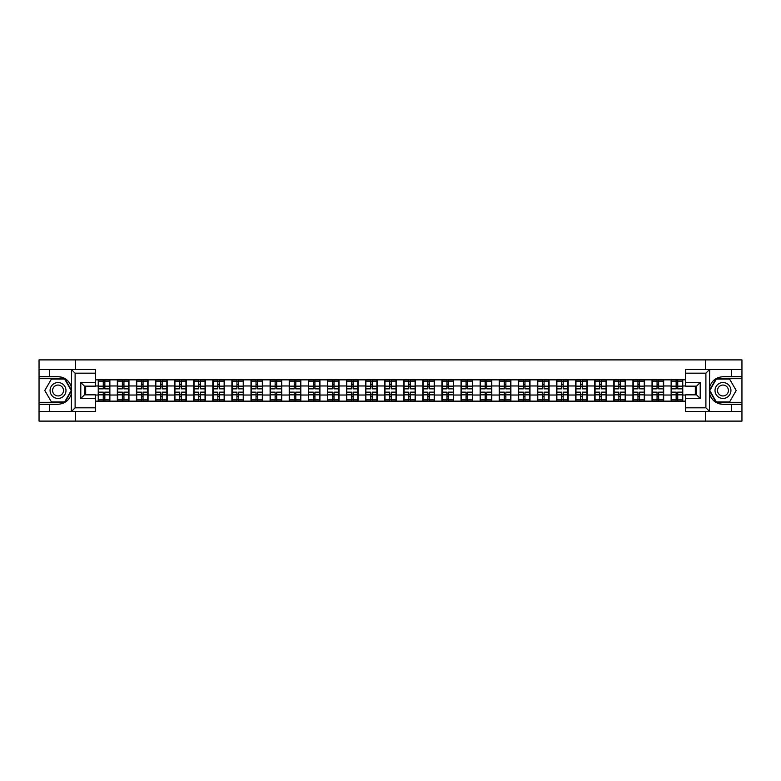 <?xml version="1.0" encoding="UTF-8"?>
<svg xmlns="http://www.w3.org/2000/svg" width="781" height="781" viewBox="0 0 781 781"><rect width="100%" height="100%" fill="white"/><g stroke="black" fill="none" stroke-linecap="round" stroke-linejoin="round"><path stroke-width="1.17" d="M95.487 373.181L75.103 373.181L71.315 369.511L95.487 369.511L95.487 386.156L84.465 386.156L84.465 394.844L95.487 394.844L95.487 411.489L71.315 411.489L71.54 393.165C69.636 400.038 65.135 403.738 58.028 404.275L39.05 404.275L39.05 421.105L741.95 421.105L741.95 378.687L716.157 378.687L709.333 390.5L716.157 402.313L741.95 402.313M685.513 407.819L705.897 407.819L709.685 411.489L685.513 411.489L685.513 394.844L696.535 394.844L696.535 386.156L685.513 386.156L685.513 369.511L709.685 369.511L709.46 387.835C711.364 380.962 715.865 377.262 722.972 376.725L741.95 376.725L741.95 359.895L705.468 359.895L705.468 369.511M705.468 411.489L705.468 421.105M705.468 359.895L39.05 359.895L39.05 402.313L64.843 402.313L71.667 390.5L64.843 378.687L39.05 378.687M75.532 421.105L75.532 411.489M75.532 369.511L75.532 359.895M685.513 379.849L671.133 379.478L671.133 385.97L663.665 385.97L663.665 395.03L671.133 395.03L671.133 385.97M685.513 401.151L95.487 401.151M95.487 379.849L98.24 379.849L98.24 385.97L95.487 385.97M671.133 379.849L98.24 379.849M671.133 395.03L671.133 401.151M663.665 395.03L663.665 401.151M663.665 379.849L663.665 385.97M644.569 395.03L652.037 395.03L652.037 385.97L644.569 385.97L644.569 401.151M652.037 395.03L652.037 401.151M652.037 379.849L652.037 385.97M644.569 379.849L644.569 385.97M625.474 395.03L632.942 395.03L632.942 385.97L625.474 385.97L625.474 401.151M632.942 395.03L632.942 401.151M632.942 379.849L632.942 385.97M625.474 379.849L625.474 385.97M606.378 395.03L613.846 395.03L613.846 385.97L606.378 385.97L606.378 401.151M613.846 395.03L613.846 401.151M613.846 379.849L613.846 385.97M606.378 379.849L606.378 385.97M587.283 395.03L594.751 395.03L594.751 385.97L587.283 385.97L587.283 401.151M594.751 395.03L594.751 401.151M594.751 379.849L594.751 385.97M587.283 379.849L587.283 385.97M568.187 395.03L575.656 395.03L575.656 385.97L568.187 385.97L568.187 401.151M575.656 395.03L575.656 401.151M575.656 379.849L575.656 385.97M568.187 379.849L568.187 385.97M549.092 395.03L556.55 395.03L556.55 385.97L549.092 385.97L549.092 401.151M556.55 395.03L556.55 401.151M556.55 379.849L556.55 385.97M549.092 379.849L549.092 385.97M529.987 395.03L537.455 395.03L537.455 385.97L529.987 385.97L529.987 401.151M537.455 395.03L537.455 401.151M537.455 379.849L537.455 385.97M529.987 379.849L529.987 385.97M510.891 395.03L518.359 395.03L518.359 385.97L510.891 385.97L510.891 401.151M518.359 395.03L518.359 401.151M518.359 379.849L518.359 385.97M510.891 379.849L510.891 385.97M491.796 395.03L499.264 395.03L499.264 385.97L491.796 385.97L491.796 401.151M499.264 395.03L499.264 401.151M499.264 379.849L499.264 385.97M491.796 379.849L491.796 385.97M472.7 395.03L480.169 395.03L480.169 385.97L472.7 385.97L472.7 401.151M480.169 395.03L480.169 401.151M480.169 379.849L480.169 385.97M472.7 379.849L472.7 385.97M453.605 395.03L461.073 395.03L461.073 385.97L453.605 385.97L453.605 401.151M461.073 395.03L461.073 401.151M461.073 379.849L461.073 385.97M453.605 379.849L453.605 385.97M434.509 395.03L441.978 395.03L441.978 385.97L434.509 385.97L434.509 401.151M441.978 395.03L441.978 401.151M441.978 379.849L441.978 385.97M434.509 379.849L434.509 385.97M415.414 395.03L422.882 395.03L422.882 385.97L415.414 385.97L415.414 401.151M422.882 395.03L422.882 401.151M422.882 379.849L422.882 385.97M415.414 379.849L415.414 385.97M396.318 395.03L403.787 395.03L403.787 385.97L396.318 385.97L396.318 401.151M403.787 395.03L403.787 401.151M403.787 379.849L403.787 385.97M396.318 379.849L396.318 385.97M377.213 395.03L384.682 395.03L384.682 385.97L377.213 385.97L377.213 401.151M384.682 395.03L384.682 401.151M384.682 379.849L384.682 385.97M377.213 379.849L377.213 385.97M358.118 395.03L365.586 395.03L365.586 385.97L358.118 385.97L358.118 401.151M365.586 395.03L365.586 401.151M365.586 379.849L365.586 385.97M358.118 379.849L358.118 385.97M339.022 395.03L346.491 395.03L346.491 385.97L339.022 385.97L339.022 401.151M346.491 395.03L346.491 401.151M346.491 379.849L346.491 385.97M339.022 379.849L339.022 385.97M319.927 395.03L327.395 395.03L327.395 385.97L319.927 385.97L319.927 401.151M327.395 395.03L327.395 401.151M327.395 379.849L327.395 385.97M319.927 379.849L319.927 385.97M300.831 395.03L308.3 395.03L308.3 385.97L300.831 385.97L300.831 401.151M308.3 395.03L308.3 401.151M308.3 379.849L308.3 385.97M300.831 379.849L300.831 385.97M281.736 395.03L289.204 395.03L289.204 385.97L281.736 385.97L281.736 401.151M289.204 395.03L289.204 401.151M289.204 379.849L289.204 385.97M281.736 379.849L281.736 385.97M262.641 395.03L270.109 395.03L270.109 385.97L262.641 385.97L262.641 401.151M270.109 395.03L270.109 401.151M270.109 379.849L270.109 385.97M262.641 379.849L262.641 385.97M243.545 395.03L251.013 395.03L251.013 385.97L243.545 385.97L243.545 401.151M251.013 395.03L251.013 401.151M251.013 379.849L251.013 385.97M243.545 379.849L243.545 385.97M224.45 395.03L231.908 395.03L231.908 385.97L224.45 385.97L224.45 401.151M231.908 395.03L231.908 401.151M231.908 379.849L231.908 385.97M224.45 379.849L224.45 385.97M205.344 395.03L212.813 395.03L212.813 385.97L205.344 385.97L205.344 401.151M212.813 395.03L212.813 401.151M212.813 379.849L212.813 385.97M205.344 379.849L205.344 385.97M186.249 395.03L193.717 395.03L193.717 385.97L186.249 385.97L186.249 401.151M193.717 395.03L193.717 401.151M193.717 379.849L193.717 385.97M186.249 379.849L186.249 385.97M167.154 395.03L174.622 395.03L174.622 385.97L167.154 385.97L167.154 401.151M174.622 395.03L174.622 401.151M174.622 379.849L174.622 385.97M167.154 379.849L167.154 385.97M148.058 395.03L155.526 395.03L155.526 385.97L148.058 385.97L148.058 401.151M155.526 395.03L155.526 401.151M155.526 379.849L155.526 385.97M148.058 379.849L148.058 385.97M128.963 395.03L136.431 395.03L136.431 385.97L128.963 385.97L128.963 401.151M136.431 395.03L136.431 401.151M136.431 379.849L136.431 385.97M128.963 379.849L128.963 385.97M109.867 395.03L117.335 395.03L117.335 385.97L109.867 385.97L109.867 401.151M117.335 395.03L117.335 401.151M117.335 379.849L117.335 385.97M109.867 379.849L109.867 385.97M95.487 395.03L98.24 395.03L98.24 385.97M98.24 395.03L98.24 401.151M695.315 394.844L695.315 386.156M685.513 385.97L682.76 385.97L682.76 395.03L685.513 395.03M85.685 386.156L85.685 394.844M682.76 395.03L682.76 401.151M682.76 379.849L682.76 385.97M98.543 386.156L103.258 386.156L103.258 379.791L98.543 379.791L98.543 392.15L103.258 392.15L103.258 394.844L104.849 394.825L104.849 392.15L109.565 392.15L109.565 379.791L104.849 379.791L104.849 381.138L109.565 381.138M103.258 384.389L104.849 384.389M104.849 381.323L103.258 381.323M98.543 388.85L103.258 388.85L103.258 386.156L104.849 386.175L104.849 388.85L109.565 388.85M98.543 381.138L103.258 381.138M103.258 399.677L104.849 399.677M103.258 396.611L104.849 396.611M98.543 401.209L103.258 401.209L103.258 399.862L98.543 399.862L98.543 401.209M98.543 392.15L98.543 394.844L103.258 394.844L103.258 399.862M98.543 394.844L98.543 399.862M109.565 392.15L109.565 401.209L104.849 401.209L104.849 399.862L109.565 399.862M109.565 394.844L104.849 394.844L104.849 399.862M109.565 386.156L104.849 386.156L104.849 381.138M117.638 386.156L122.353 386.156L122.353 379.791L117.638 379.791L117.638 392.15L122.353 392.15L122.353 394.844L123.945 394.825L123.945 392.15L128.66 392.15L128.66 379.791L123.945 379.791L123.945 381.138L128.66 381.138M122.353 384.389L123.945 384.389M123.945 381.323L122.353 381.323M117.638 388.85L122.353 388.85L122.353 386.156L123.945 386.175L123.945 388.85L128.66 388.85M117.638 381.138L122.353 381.138M122.353 399.677L123.945 399.677M122.353 396.611L123.945 396.611M117.638 401.209L122.353 401.209L122.353 399.862L117.638 399.862L117.638 401.209M117.638 392.15L117.638 394.844L122.353 394.844L122.353 399.862M117.638 394.844L117.638 399.862M128.66 392.15L128.66 401.209L123.945 401.209L123.945 399.862L128.66 399.862M128.66 394.844L123.945 394.844L123.945 399.862M128.66 386.156L123.945 386.156L123.945 381.138M136.734 386.156L141.449 386.156L141.449 379.791L136.734 379.791L136.734 392.15L141.449 392.15L141.449 394.844L143.04 394.825L143.04 392.15L147.755 392.15L147.755 379.791L143.04 379.791L143.04 381.138L147.755 381.138M141.449 384.389L143.04 384.389M143.04 381.323L141.449 381.323M136.734 388.85L141.449 388.85L141.449 386.156L143.04 386.175L143.04 388.85L147.755 388.85M136.734 381.138L141.449 381.138M141.449 399.677L143.04 399.677M141.449 396.611L143.04 396.611M136.734 401.209L141.449 401.209L141.449 399.862L136.734 399.862L136.734 401.209M136.734 392.15L136.734 394.844L141.449 394.844L141.449 399.862M136.734 394.844L136.734 399.862M147.755 392.15L147.755 401.209L143.04 401.209L143.04 399.862L147.755 399.862M147.755 394.844L143.04 394.844L143.04 399.862M147.755 386.156L143.04 386.156L143.04 381.138M155.829 386.156L160.544 386.156L160.544 379.791L155.829 379.791L155.829 392.15L160.544 392.15L160.544 394.844L162.136 394.825L162.136 392.15L166.851 392.15L166.851 379.791L162.136 379.791L162.136 381.138L166.851 381.138M160.544 384.389L162.136 384.389M162.136 381.323L160.544 381.323M155.829 388.85L160.544 388.85L160.544 386.156L162.136 386.175L162.136 388.85L166.851 388.85M155.829 381.138L160.544 381.138M160.544 399.677L162.136 399.677M160.544 396.611L162.136 396.611M155.829 401.209L160.544 401.209L160.544 399.862L155.829 399.862L155.829 401.209M155.829 392.15L155.829 394.844L160.544 394.844L160.544 399.862M155.829 394.844L155.829 399.862M166.851 392.15L166.851 401.209L162.136 401.209L162.136 399.862L166.851 399.862M166.851 394.844L162.136 394.844L162.136 399.862M166.851 386.156L162.136 386.156L162.136 381.138M174.924 386.156L179.64 386.156L179.64 379.791L174.924 379.791L174.924 392.15L179.64 392.15L179.64 394.844L181.231 394.825L181.231 392.15L185.946 392.15L185.946 379.791L181.231 379.791L181.231 381.138L185.946 381.138M179.64 384.389L181.231 384.389M181.231 381.323L179.64 381.323M174.924 388.85L179.64 388.85L179.64 386.156L181.231 386.175L181.231 388.85L185.946 388.85M174.924 381.138L179.64 381.138M179.64 399.677L181.231 399.677M179.64 396.611L181.231 396.611M174.924 401.209L179.64 401.209L179.64 399.862L174.924 399.862L174.924 401.209M174.924 392.15L174.924 394.844L179.64 394.844L179.64 399.862M174.924 394.844L174.924 399.862M185.946 392.15L185.946 401.209L181.231 401.209L181.231 399.862L185.946 399.862M185.946 394.844L181.231 394.844L181.231 399.862M185.946 386.156L181.231 386.156L181.231 381.138M194.03 386.156L198.735 386.156L198.735 379.791L194.03 379.791L194.03 392.15L198.735 392.15L198.735 394.844L200.326 394.825L200.326 392.15L205.042 392.15L205.042 379.791L200.326 379.791L200.326 381.138L205.042 381.138M198.735 384.389L200.326 384.389M200.326 381.323L198.735 381.323M194.03 388.85L198.735 388.85L198.735 386.156L200.326 386.175L200.326 388.85L205.042 388.85M194.03 381.138L198.735 381.138M198.735 399.677L200.326 399.677M198.735 396.611L200.326 396.611M194.03 401.209L198.735 401.209L198.735 399.862L194.03 399.862L194.03 401.209M194.03 392.15L194.03 394.844L198.735 394.844L198.735 399.862M194.03 394.844L194.03 399.862M205.042 392.15L205.042 401.209L200.326 401.209L200.326 399.862L205.042 399.862M205.042 394.844L200.326 394.844L200.326 399.862M205.042 386.156L200.326 386.156L200.326 381.138M54.045 397.392A7.956 7.956 0 0 0 64.911 394.483A7.956 7.956 0 0 0 62.002 383.608A7.956 7.956 0 0 0 51.136 386.517A7.956 7.956 0 0 0 54.045 397.392M55.305 395.215A5.447 5.447 0 0 0 62.744 393.224A5.447 5.447 0 0 0 60.752 385.785A5.447 5.447 0 0 0 53.303 387.776A5.447 5.447 0 0 0 55.305 395.215M51.419 379.058L64.628 379.058L71.237 390.5L64.628 401.942L51.419 401.942L44.81 390.5L51.419 379.058M718.998 397.392A7.956 7.956 0 0 0 729.864 394.483A7.956 7.956 0 0 0 726.955 383.608A7.956 7.956 0 0 0 716.089 386.517A7.956 7.956 0 0 0 718.998 397.392M720.248 395.215A5.447 5.447 0 0 0 727.697 393.224A5.447 5.447 0 0 0 725.695 385.785A5.447 5.447 0 0 0 718.256 387.776A5.447 5.447 0 0 0 720.248 395.215M716.372 379.058L729.581 379.058L736.19 390.5L729.581 401.942L716.372 401.942L709.763 390.5L716.372 379.058M49.574 404.275L49.574 411.489L39.05 411.489M71.315 411.489L49.574 411.489M39.05 404.275L39.05 402.313M71.315 369.511L49.574 369.511L49.574 376.725L39.05 376.725M49.574 369.511L39.05 369.511M58.028 376.725A13.775 13.775 0 0 1 71.54 387.835C69.636 380.962 65.135 377.262 58.028 376.725L49.574 376.725M71.54 393.165L71.54 369.608M84.465 386.156L80.794 382.485L95.487 382.485M95.487 398.515L80.794 398.515L84.465 394.844M71.54 411.392L75.103 407.819L95.487 407.819M731.426 376.725L731.426 369.511L741.95 369.511M709.685 369.511L731.426 369.511M741.95 376.725L741.95 378.687M709.685 411.489L731.426 411.489L731.426 404.275L741.95 404.275M731.426 411.489L741.95 411.489M722.972 404.275A13.775 13.775 0 0 1 709.46 393.165C711.364 400.038 715.865 403.738 722.972 404.275L731.426 404.275M709.46 387.835L709.46 411.392M696.535 394.844L700.206 398.515L685.513 398.515M685.513 382.485L700.206 382.485L696.535 386.156M709.46 369.608L705.897 373.181L685.513 373.181M213.125 386.156L217.831 386.156L217.831 379.791L213.125 379.791L213.125 392.15L217.831 392.15L217.831 394.844L219.422 394.825L219.422 392.15L224.137 392.15L224.137 379.791L219.422 379.791L219.422 381.138L224.137 381.138M217.831 384.389L219.422 384.389M219.422 381.323L217.831 381.323M213.125 388.85L217.831 388.85L217.831 386.156L219.422 386.175L219.422 388.85L224.137 388.85M213.125 381.138L217.831 381.138M217.831 399.677L219.422 399.677M217.831 396.611L219.422 396.611M213.125 401.209L217.831 401.209L217.831 399.862L213.125 399.862L213.125 401.209M213.125 392.15L213.125 394.844L217.831 394.844L217.831 399.862M213.125 394.844L213.125 399.862M224.137 392.15L224.137 401.209L219.422 401.209L219.422 399.862L224.137 399.862M224.137 394.844L219.422 394.844L219.422 399.862M224.137 386.156L219.422 386.156L219.422 381.138M232.221 386.156L236.936 386.156L236.936 379.791L232.221 379.791L232.221 392.15L236.936 392.15L236.936 394.844L238.527 394.825L238.527 392.15L243.233 392.15L243.233 379.791L238.527 379.791L238.527 381.138L243.233 381.138M236.936 384.389L238.527 384.389M238.527 381.323L236.936 381.323M232.221 388.85L236.936 388.85L236.936 386.156L238.527 386.175L238.527 388.85L243.233 388.85M232.221 381.138L236.936 381.138M236.936 399.677L238.527 399.677M236.936 396.611L238.527 396.611M232.221 401.209L236.936 401.209L236.936 399.862L232.221 399.862L232.221 401.209M232.221 392.15L232.221 394.844L236.936 394.844L236.936 399.862M232.221 394.844L232.221 399.862M243.233 392.15L243.233 401.209L238.527 401.209L238.527 399.862L243.233 399.862M243.233 394.844L238.527 394.844L238.527 399.862M243.233 386.156L238.527 386.156L238.527 381.138M251.316 386.156L256.031 386.156L256.031 379.791L251.316 379.791L251.316 392.15L256.031 392.15L256.031 394.844L257.623 394.825L257.623 392.15L262.328 392.15L262.328 379.791L257.623 379.791L257.623 381.138L262.328 381.138M256.031 384.389L257.623 384.389M257.623 381.323L256.031 381.323M251.316 388.85L256.031 388.85L256.031 386.156L257.623 386.175L257.623 388.85L262.328 388.85M251.316 381.138L256.031 381.138M256.031 399.677L257.623 399.677M256.031 396.611L257.623 396.611M251.316 401.209L256.031 401.209L256.031 399.862L251.316 399.862L251.316 401.209M251.316 392.15L251.316 394.844L256.031 394.844L256.031 399.862M251.316 394.844L251.316 399.862M262.328 392.15L262.328 401.209L257.623 401.209L257.623 399.862L262.328 399.862M262.328 394.844L257.623 394.844L257.623 399.862M262.328 386.156L257.623 386.156L257.623 381.138M270.411 386.156L275.127 386.156L275.127 379.791L270.411 379.791L270.411 392.15L275.127 392.15L275.127 394.844L276.718 394.825L276.718 392.15L281.433 392.15L281.433 379.791L276.718 379.791L276.718 381.138L281.433 381.138M275.127 384.389L276.718 384.389M276.718 381.323L275.127 381.323M270.411 388.85L275.127 388.85L275.127 386.156L276.718 386.175L276.718 388.85L281.433 388.85M270.411 381.138L275.127 381.138M275.127 399.677L276.718 399.677M275.127 396.611L276.718 396.611M270.411 401.209L275.127 401.209L275.127 399.862L270.411 399.862L270.411 401.209M270.411 392.15L270.411 394.844L275.127 394.844L275.127 399.862M270.411 394.844L270.411 399.862M281.433 392.15L281.433 401.209L276.718 401.209L276.718 399.862L281.433 399.862M281.433 394.844L276.718 394.844L276.718 399.862M281.433 386.156L276.718 386.156L276.718 381.138M289.507 386.156L294.222 386.156L294.222 379.791L289.507 379.791L289.507 392.15L294.222 392.15L294.222 394.844L295.814 394.825L295.814 392.15L300.529 392.15L300.529 379.791L295.814 379.791L295.814 381.138L300.529 381.138M294.222 384.389L295.814 384.389M295.814 381.323L294.222 381.323M289.507 388.85L294.222 388.85L294.222 386.156L295.814 386.175L295.814 388.85L300.529 388.85M289.507 381.138L294.222 381.138M294.222 399.677L295.814 399.677M294.222 396.611L295.814 396.611M289.507 401.209L294.222 401.209L294.222 399.862L289.507 399.862L289.507 401.209M289.507 392.15L289.507 394.844L294.222 394.844L294.222 399.862M289.507 394.844L289.507 399.862M300.529 392.15L300.529 401.209L295.814 401.209L295.814 399.862L300.529 399.862M300.529 394.844L295.814 394.844L295.814 399.862M300.529 386.156L295.814 386.156L295.814 381.138M308.602 386.156L313.318 386.156L313.318 379.791L308.602 379.791L308.602 392.15L313.318 392.15L313.318 394.844L314.909 394.825L314.909 392.15L319.624 392.15L319.624 379.791L314.909 379.791L314.909 381.138L319.624 381.138M313.318 384.389L314.909 384.389M314.909 381.323L313.318 381.323M308.602 388.85L313.318 388.85L313.318 386.156L314.909 386.175L314.909 388.85L319.624 388.85M308.602 381.138L313.318 381.138M313.318 399.677L314.909 399.677M313.318 396.611L314.909 396.611M308.602 401.209L313.318 401.209L313.318 399.862L308.602 399.862L308.602 401.209M308.602 392.15L308.602 394.844L313.318 394.844L313.318 399.862M308.602 394.844L308.602 399.862M319.624 392.15L319.624 401.209L314.909 401.209L314.909 399.862L319.624 399.862M319.624 394.844L314.909 394.844L314.909 399.862M319.624 386.156L314.909 386.156L314.909 381.138M327.698 386.156L332.413 386.156L332.413 379.791L327.698 379.791L327.698 392.15L332.413 392.15L332.413 394.844L334.004 394.825L334.004 392.15L338.72 392.15L338.72 379.791L334.004 379.791L334.004 381.138L338.72 381.138M332.413 384.389L334.004 384.389M334.004 381.323L332.413 381.323M327.698 388.85L332.413 388.85L332.413 386.156L334.004 386.175L334.004 388.85L338.72 388.85M327.698 381.138L332.413 381.138M332.413 399.677L334.004 399.677M332.413 396.611L334.004 396.611M327.698 401.209L332.413 401.209L332.413 399.862L327.698 399.862L327.698 401.209M327.698 392.15L327.698 394.844L332.413 394.844L332.413 399.862M327.698 394.844L327.698 399.862M338.72 392.15L338.72 401.209L334.004 401.209L334.004 399.862L338.72 399.862M338.72 394.844L334.004 394.844L334.004 399.862M338.72 386.156L334.004 386.156L334.004 381.138M346.803 386.156L351.509 386.156L351.509 379.791L346.803 379.791L346.803 392.15L351.509 392.15L351.509 394.844L353.1 394.825L353.1 392.15L357.815 392.15L357.815 379.791L353.1 379.791L353.1 381.138L357.815 381.138M351.509 384.389L353.1 384.389M353.1 381.323L351.509 381.323M346.803 388.85L351.509 388.85L351.509 386.156L353.1 386.175L353.1 388.85L357.815 388.85M346.803 381.138L351.509 381.138M351.509 399.677L353.1 399.677M351.509 396.611L353.1 396.611M346.803 401.209L351.509 401.209L351.509 399.862L346.803 399.862L346.803 401.209M346.803 392.15L346.803 394.844L351.509 394.844L351.509 399.862M346.803 394.844L346.803 399.862M357.815 392.15L357.815 401.209L353.1 401.209L353.1 399.862L357.815 399.862M357.815 394.844L353.1 394.844L353.1 399.862M357.815 386.156L353.1 386.156L353.1 381.138M365.899 386.156L370.604 386.156L370.604 379.791L365.899 379.791L365.899 392.15L370.604 392.15L370.604 394.844L372.195 394.825L372.195 392.15L376.911 392.15L376.911 379.791L372.195 379.791L372.195 381.138L376.911 381.138M370.604 384.389L372.195 384.389M372.195 381.323L370.604 381.323M365.899 388.85L370.604 388.85L370.604 386.156L372.195 386.175L372.195 388.85L376.911 388.85M365.899 381.138L370.604 381.138M370.604 399.677L372.195 399.677M370.604 396.611L372.195 396.611M365.899 401.209L370.604 401.209L370.604 399.862L365.899 399.862L365.899 401.209M365.899 392.15L365.899 394.844L370.604 394.844L370.604 399.862M365.899 394.844L365.899 399.862M376.911 392.15L376.911 401.209L372.195 401.209L372.195 399.862L376.911 399.862M376.911 394.844L372.195 394.844L372.195 399.862M376.911 386.156L372.195 386.156L372.195 381.138M384.994 386.156L389.699 386.156L389.699 379.791L384.994 379.791L384.994 392.15L389.699 392.15L389.699 394.844L391.301 394.825L391.301 392.15L396.006 392.15L396.006 379.791L391.301 379.791L391.301 381.138L396.006 381.138M389.699 384.389L391.301 384.389M391.301 381.323L389.699 381.323M384.994 388.85L389.699 388.85L389.699 386.156L391.301 386.175L391.301 388.85L396.006 388.85M384.994 381.138L389.699 381.138M389.699 399.677L391.301 399.677M389.699 396.611L391.301 396.611M384.994 401.209L389.699 401.209L389.699 399.862L384.994 399.862L384.994 401.209M384.994 392.15L384.994 394.844L389.699 394.844L389.699 399.862M384.994 394.844L384.994 399.862M396.006 392.15L396.006 401.209L391.301 401.209L391.301 399.862L396.006 399.862M396.006 394.844L391.301 394.844L391.301 399.862M396.006 386.156L391.301 386.156L391.301 381.138M404.089 386.156L408.805 386.156L408.805 379.791L404.089 379.791L404.089 392.15L408.805 392.15L408.805 394.844L410.396 394.825L410.396 392.15L415.101 392.15L415.101 379.791L410.396 379.791L410.396 381.138L415.101 381.138M408.805 384.389L410.396 384.389M410.396 381.323L408.805 381.323M404.089 388.85L408.805 388.85L408.805 386.156L410.396 386.175L410.396 388.85L415.101 388.85M404.089 381.138L408.805 381.138M408.805 399.677L410.396 399.677M408.805 396.611L410.396 396.611M404.089 401.209L408.805 401.209L408.805 399.862L404.089 399.862L404.089 401.209M404.089 392.15L404.089 394.844L408.805 394.844L408.805 399.862M404.089 394.844L404.089 399.862M415.101 392.15L415.101 401.209L410.396 401.209L410.396 399.862L415.101 399.862M415.101 394.844L410.396 394.844L410.396 399.862M415.101 386.156L410.396 386.156L410.396 381.138M423.185 386.156L427.9 386.156L427.9 379.791L423.185 379.791L423.185 392.15L427.9 392.15L427.9 394.844L429.491 394.825L429.491 392.15L434.197 392.15L434.197 379.791L429.491 379.791L429.491 381.138L434.197 381.138M427.9 384.389L429.491 384.389M429.491 381.323L427.9 381.323M423.185 388.85L427.9 388.85L427.9 386.156L429.491 386.175L429.491 388.85L434.197 388.85M423.185 381.138L427.9 381.138M427.9 399.677L429.491 399.677M427.9 396.611L429.491 396.611M423.185 401.209L427.9 401.209L427.9 399.862L423.185 399.862L423.185 401.209M423.185 392.15L423.185 394.844L427.9 394.844L427.9 399.862M423.185 394.844L423.185 399.862M434.197 392.15L434.197 401.209L429.491 401.209L429.491 399.862L434.197 399.862M434.197 394.844L429.491 394.844L429.491 399.862M434.197 386.156L429.491 386.156L429.491 381.138M442.28 386.156L446.996 386.156L446.996 379.791L442.28 379.791L442.28 392.15L446.996 392.15L446.996 394.844L448.587 394.825L448.587 392.15L453.302 392.15L453.302 379.791L448.587 379.791L448.587 381.138L453.302 381.138M446.996 384.389L448.587 384.389M448.587 381.323L446.996 381.323M442.28 388.85L446.996 388.85L446.996 386.156L448.587 386.175L448.587 388.85L453.302 388.85M442.28 381.138L446.996 381.138M446.996 399.677L448.587 399.677M446.996 396.611L448.587 396.611M442.28 401.209L446.996 401.209L446.996 399.862L442.28 399.862L442.28 401.209M442.28 392.15L442.28 394.844L446.996 394.844L446.996 399.862M442.28 394.844L442.28 399.862M453.302 392.15L453.302 401.209L448.587 401.209L448.587 399.862L453.302 399.862M453.302 394.844L448.587 394.844L448.587 399.862M453.302 386.156L448.587 386.156L448.587 381.138M461.376 386.156L466.091 386.156L466.091 379.791L461.376 379.791L461.376 392.15L466.091 392.15L466.091 394.844L467.682 394.825L467.682 392.15L472.398 392.15L472.398 379.791L467.682 379.791L467.682 381.138L472.398 381.138M466.091 384.389L467.682 384.389M467.682 381.323L466.091 381.323M461.376 388.85L466.091 388.85L466.091 386.156L467.682 386.175L467.682 388.85L472.398 388.85M461.376 381.138L466.091 381.138M466.091 399.677L467.682 399.677M466.091 396.611L467.682 396.611M461.376 401.209L466.091 401.209L466.091 399.862L461.376 399.862L461.376 401.209M461.376 392.15L461.376 394.844L466.091 394.844L466.091 399.862M461.376 394.844L461.376 399.862M472.398 392.15L472.398 401.209L467.682 401.209L467.682 399.862L472.398 399.862M472.398 394.844L467.682 394.844L467.682 399.862M472.398 386.156L467.682 386.156L467.682 381.138M480.471 386.156L485.186 386.156L485.186 379.791L480.471 379.791L480.471 392.15L485.186 392.15L485.186 394.844L486.778 394.825L486.778 392.15L491.493 392.15L491.493 379.791L486.778 379.791L486.778 381.138L491.493 381.138M485.186 384.389L486.778 384.389M486.778 381.323L485.186 381.323M480.471 388.85L485.186 388.85L485.186 386.156L486.778 386.175L486.778 388.85L491.493 388.85M480.471 381.138L485.186 381.138M485.186 399.677L486.778 399.677M485.186 396.611L486.778 396.611M480.471 401.209L485.186 401.209L485.186 399.862L480.471 399.862L480.471 401.209M480.471 392.15L480.471 394.844L485.186 394.844L485.186 399.862M480.471 394.844L480.471 399.862M491.493 392.15L491.493 401.209L486.778 401.209L486.778 399.862L491.493 399.862M491.493 394.844L486.778 394.844L486.778 399.862M491.493 386.156L486.778 386.156L486.778 381.138M499.567 386.156L504.282 386.156L504.282 379.791L499.567 379.791L499.567 392.15L504.282 392.15L504.282 394.844L505.873 394.825L505.873 392.15L510.589 392.15L510.589 379.791L505.873 379.791L505.873 381.138L510.589 381.138M504.282 384.389L505.873 384.389M505.873 381.323L504.282 381.323M499.567 388.85L504.282 388.85L504.282 386.156L505.873 386.175L505.873 388.85L510.589 388.85M499.567 381.138L504.282 381.138M504.282 399.677L505.873 399.677M504.282 396.611L505.873 396.611M499.567 401.209L504.282 401.209L504.282 399.862L499.567 399.862L499.567 401.209M499.567 392.15L499.567 394.844L504.282 394.844L504.282 399.862M499.567 394.844L499.567 399.862M510.589 392.15L510.589 401.209L505.873 401.209L505.873 399.862L510.589 399.862M510.589 394.844L505.873 394.844L505.873 399.862M510.589 386.156L505.873 386.156L505.873 381.138M518.672 386.156L523.377 386.156L523.377 379.791L518.672 379.791L518.672 392.15L523.377 392.15L523.377 394.844L524.969 394.825L524.969 392.15L529.684 392.15L529.684 379.791L524.969 379.791L524.969 381.138L529.684 381.138M523.377 384.389L524.969 384.389M524.969 381.323L523.377 381.323M518.672 388.85L523.377 388.85L523.377 386.156L524.969 386.175L524.969 388.85L529.684 388.85M518.672 381.138L523.377 381.138M523.377 399.677L524.969 399.677M523.377 396.611L524.969 396.611M518.672 401.209L523.377 401.209L523.377 399.862L518.672 399.862L518.672 401.209M518.672 392.15L518.672 394.844L523.377 394.844L523.377 399.862M518.672 394.844L518.672 399.862M529.684 392.15L529.684 401.209L524.969 401.209L524.969 399.862L529.684 399.862M529.684 394.844L524.969 394.844L524.969 399.862M529.684 386.156L524.969 386.156L524.969 381.138M537.767 386.156L542.473 386.156L542.473 379.791L537.767 379.791L537.767 392.15L542.473 392.15L542.473 394.844L544.064 394.825L544.064 392.15L548.779 392.15L548.779 379.791L544.064 379.791L544.064 381.138L548.779 381.138M542.473 384.389L544.064 384.389M544.064 381.323L542.473 381.323M537.767 388.85L542.473 388.85L542.473 386.156L544.064 386.175L544.064 388.85L548.779 388.85M537.767 381.138L542.473 381.138M542.473 399.677L544.064 399.677M542.473 396.611L544.064 396.611M537.767 401.209L542.473 401.209L542.473 399.862L537.767 399.862L537.767 401.209M537.767 392.15L537.767 394.844L542.473 394.844L542.473 399.862M537.767 394.844L537.767 399.862M548.779 392.15L548.779 401.209L544.064 401.209L544.064 399.862L548.779 399.862M548.779 394.844L544.064 394.844L544.064 399.862M548.779 386.156L544.064 386.156L544.064 381.138M556.863 386.156L561.578 386.156L561.578 379.791L556.863 379.791L556.863 392.15L561.578 392.15L561.578 394.844L563.169 394.825L563.169 392.15L567.875 392.15L567.875 379.791L563.169 379.791L563.169 381.138L567.875 381.138M561.578 384.389L563.169 384.389M563.169 381.323L561.578 381.323M556.863 388.85L561.578 388.85L561.578 386.156L563.169 386.175L563.169 388.85L567.875 388.85M556.863 381.138L561.578 381.138M561.578 399.677L563.169 399.677M561.578 396.611L563.169 396.611M556.863 401.209L561.578 401.209L561.578 399.862L556.863 399.862L556.863 401.209M556.863 392.15L556.863 394.844L561.578 394.844L561.578 399.862M556.863 394.844L556.863 399.862M567.875 392.15L567.875 401.209L563.169 401.209L563.169 399.862L567.875 399.862M567.875 394.844L563.169 394.844L563.169 399.862M567.875 386.156L563.169 386.156L563.169 381.138M575.958 386.156L580.673 386.156L580.673 379.791L575.958 379.791L575.958 392.15L580.673 392.15L580.673 394.844L582.265 394.825L582.265 392.15L586.97 392.15L586.97 379.791L582.265 379.791L582.265 381.138L586.97 381.138M580.673 384.389L582.265 384.389M582.265 381.323L580.673 381.323M575.958 388.85L580.673 388.85L580.673 386.156L582.265 386.175L582.265 388.85L586.97 388.85M575.958 381.138L580.673 381.138M580.673 399.677L582.265 399.677M580.673 396.611L582.265 396.611M575.958 401.209L580.673 401.209L580.673 399.862L575.958 399.862L575.958 401.209M575.958 392.15L575.958 394.844L580.673 394.844L580.673 399.862M575.958 394.844L575.958 399.862M586.97 392.15L586.97 401.209L582.265 401.209L582.265 399.862L586.97 399.862M586.97 394.844L582.265 394.844L582.265 399.862M586.97 386.156L582.265 386.156L582.265 381.138M595.054 386.156L599.769 386.156L599.769 379.791L595.054 379.791L595.054 392.15L599.769 392.15L599.769 394.844L601.36 394.825L601.36 392.15L606.076 392.15L606.076 379.791L601.36 379.791L601.36 381.138L606.076 381.138M599.769 384.389L601.36 384.389M601.36 381.323L599.769 381.323M595.054 388.85L599.769 388.85L599.769 386.156L601.36 386.175L601.36 388.85L606.076 388.85M595.054 381.138L599.769 381.138M599.769 399.677L601.36 399.677M599.769 396.611L601.36 396.611M595.054 401.209L599.769 401.209L599.769 399.862L595.054 399.862L595.054 401.209M595.054 392.15L595.054 394.844L599.769 394.844L599.769 399.862M595.054 394.844L595.054 399.862M606.076 392.15L606.076 401.209L601.36 401.209L601.36 399.862L606.076 399.862M606.076 394.844L601.36 394.844L601.36 399.862M606.076 386.156L601.36 386.156L601.36 381.138M614.149 386.156L618.864 386.156L618.864 379.791L614.149 379.791L614.149 392.15L618.864 392.15L618.864 394.844L620.456 394.825L620.456 392.15L625.171 392.15L625.171 379.791L620.456 379.791L620.456 381.138L625.171 381.138M618.864 384.389L620.456 384.389M620.456 381.323L618.864 381.323M614.149 388.85L618.864 388.85L618.864 386.156L620.456 386.175L620.456 388.85L625.171 388.85M614.149 381.138L618.864 381.138M618.864 399.677L620.456 399.677M618.864 396.611L620.456 396.611M614.149 401.209L618.864 401.209L618.864 399.862L614.149 399.862L614.149 401.209M614.149 392.15L614.149 394.844L618.864 394.844L618.864 399.862M614.149 394.844L614.149 399.862M625.171 392.15L625.171 401.209L620.456 401.209L620.456 399.862L625.171 399.862M625.171 394.844L620.456 394.844L620.456 399.862M625.171 386.156L620.456 386.156L620.456 381.138M633.245 386.156L637.96 386.156L637.96 379.791L633.245 379.791L633.245 392.15L637.96 392.15L637.96 394.844L639.551 394.825L639.551 392.15L644.266 392.15L644.266 379.791L639.551 379.791L639.551 381.138L644.266 381.138M637.96 384.389L639.551 384.389M639.551 381.323L637.96 381.323M633.245 388.85L637.96 388.85L637.96 386.156L639.551 386.175L639.551 388.85L644.266 388.85M633.245 381.138L637.96 381.138M637.96 399.677L639.551 399.677M637.96 396.611L639.551 396.611M633.245 401.209L637.96 401.209L637.96 399.862L633.245 399.862L633.245 401.209M633.245 392.15L633.245 394.844L637.96 394.844L637.96 399.862M633.245 394.844L633.245 399.862M644.266 392.15L644.266 401.209L639.551 401.209L639.551 399.862L644.266 399.862M644.266 394.844L639.551 394.844L639.551 399.862M644.266 386.156L639.551 386.156L639.551 381.138M652.34 386.156L657.055 386.156L657.055 379.791L652.34 379.791L652.34 392.15L657.055 392.15L657.055 394.844L658.647 394.825L658.647 392.15L663.362 392.15L663.362 379.791L658.647 379.791L658.647 381.138L663.362 381.138M657.055 384.389L658.647 384.389M658.647 381.323L657.055 381.323M652.34 388.85L657.055 388.85L657.055 386.156L658.647 386.175L658.647 388.85L663.362 388.85M652.34 381.138L657.055 381.138M657.055 399.677L658.647 399.677M657.055 396.611L658.647 396.611M652.34 401.209L657.055 401.209L657.055 399.862L652.34 399.862L652.34 401.209M652.34 392.15L652.34 394.844L657.055 394.844L657.055 399.862M652.34 394.844L652.34 399.862M663.362 392.15L663.362 401.209L658.647 401.209L658.647 399.862L663.362 399.862M663.362 394.844L658.647 394.844L658.647 399.862M663.362 386.156L658.647 386.156L658.647 381.138M671.435 386.156L676.151 386.156L676.151 379.791L671.435 379.791L671.435 392.15L676.151 392.15L676.151 394.844L677.742 394.825L677.742 392.15L682.457 392.15L682.457 379.791L677.742 379.791L677.742 381.138L682.457 381.138M676.151 384.389L677.742 384.389M677.742 381.323L676.151 381.323M671.435 388.85L676.151 388.85L676.151 386.156L677.742 386.175L677.742 388.85L682.457 388.85M671.435 381.138L676.151 381.138M676.151 399.677L677.742 399.677M676.151 396.611L677.742 396.611M671.435 401.209L676.151 401.209L676.151 399.862L671.435 399.862L671.435 401.209M671.435 392.15L671.435 394.844L676.151 394.844L676.151 399.862M671.435 394.844L671.435 399.862M682.457 392.15L682.457 401.209L677.742 401.209L677.742 399.862L682.457 399.862M682.457 394.844L677.742 394.844L677.742 399.862M682.457 386.156L677.742 386.156L677.742 381.138M75.103 373.181L75.103 407.819M80.794 398.515L80.794 382.485M705.897 407.819L705.897 373.181M700.206 382.485L700.206 398.515"/></g></svg>
